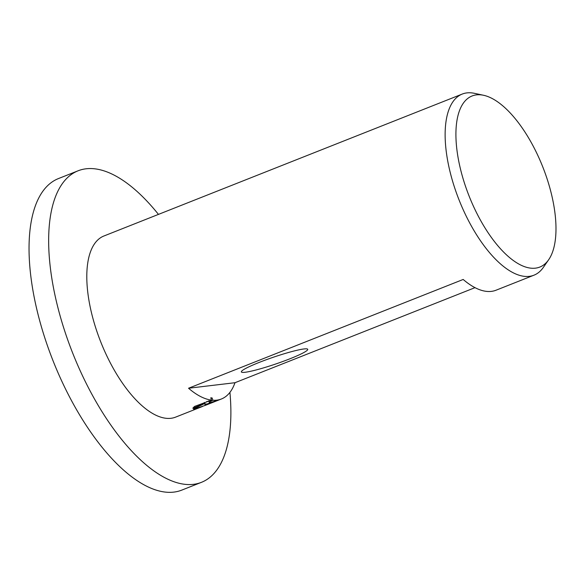 <?xml version="1.0" encoding="UTF-8"?>
<svg xmlns="http://www.w3.org/2000/svg" width="585" height="585" viewBox="0 0 585 585"><rect width="100%" height="100%" fill="white"/><g stroke="black" fill="none" stroke-linecap="round" stroke-linejoin="round"><path stroke-width="0.88" d="M229.927 392.367A167.537 72.123 -111.6 0 1 201.459 482.325A167.537 72.123 -111.6 0 1 193.474 484.329A167.537 72.123 -111.6 0 1 69.315 344.251A167.537 72.123 -111.6 0 1 78.068 170.798A167.537 72.123 -111.6 0 1 86.053 168.794A167.537 72.123 -111.6 0 1 158.455 214.388M201.459 482.325L181.847 490.091A167.537 72.123 -111.6 0 1 173.855 492.102A167.537 72.123 -111.6 0 1 49.703 352.016A167.537 72.123 -111.6 0 1 58.449 178.571L78.068 170.798M535.443 268.157A92.006 39.612 -111.6 0 1 465.521 186.33A92.006 39.612 -111.6 0 1 476.453 94.88A92.006 39.612 -111.6 0 1 483.517 95.267A92.006 39.612 -111.6 0 1 542.778 166.93A92.006 39.612 -111.6 0 1 548.664 259.733A92.006 39.612 -111.6 0 1 535.443 268.157M548.664 259.733L543.319 267.433A97.402 41.937 -111.6 0 1 533.973 275.184A97.402 41.937 -111.6 0 1 529.33 276.354A97.402 41.937 -111.6 0 1 457.141 194.907A97.402 41.937 -111.6 0 1 462.23 94.068A97.402 41.937 -111.6 0 1 466.874 92.898A97.402 41.937 -111.6 0 1 474.355 93.315L483.517 95.267M245.115 372.272A35.063 3.583 -18.8 0 1 241.408 371.504A35.063 3.583 -18.8 0 1 267.711 359.212A35.063 3.583 -18.8 0 1 303.966 348.96A35.063 3.583 -18.8 0 1 307.439 349.026A35.063 3.583 -18.8 0 1 284.676 360.806A35.063 3.583 -18.8 0 1 245.115 372.272M475.005 287.652L234.987 382.714A97.402 41.937 -111.6 0 1 221.408 398.992A97.402 41.937 -111.6 0 1 216.764 400.155A97.402 41.937 -111.6 0 1 212.896 400.25L209.518 402.005L209.255 402.465L210.856 402.495L218.98 399.782A97.402 41.937 68.4 0 0 220.889 399.189L206.958 404.038L205.021 403.957L205.298 405.368L194.439 408.995L193.445 409.003L204.567 403.555L192.809 408.213L194.491 406.458L211.543 400.118A97.402 41.937 -111.6 0 1 188.545 388.243L463.181 279.462A97.402 41.937 68.4 0 0 491.4 291.374A97.402 41.937 68.4 0 0 496.043 290.211L533.973 275.184M202.607 406.436L175.632 417.12A97.402 41.937 -111.6 0 1 170.988 418.29A97.402 41.937 -111.6 0 1 98.806 336.843A97.402 41.937 -111.6 0 1 103.896 236.004L462.23 94.068M211.543 400.118L210.754 397.815A94.967 40.884 68.4 0 0 212.114 397.946L212.896 400.25M204.414 403.102L204.45 402.509M206.571 401.668L208.786 401.091M210.966 398.429L212.114 397.946M204.523 402.487L205.021 403.957M204.245 402.597L204.567 403.555M204.487 403.072L205.269 405.361M234.987 382.714L188.545 388.243M209.255 402.465L208.699 400.827M205.298 405.368L221.408 398.992"/></g></svg>
